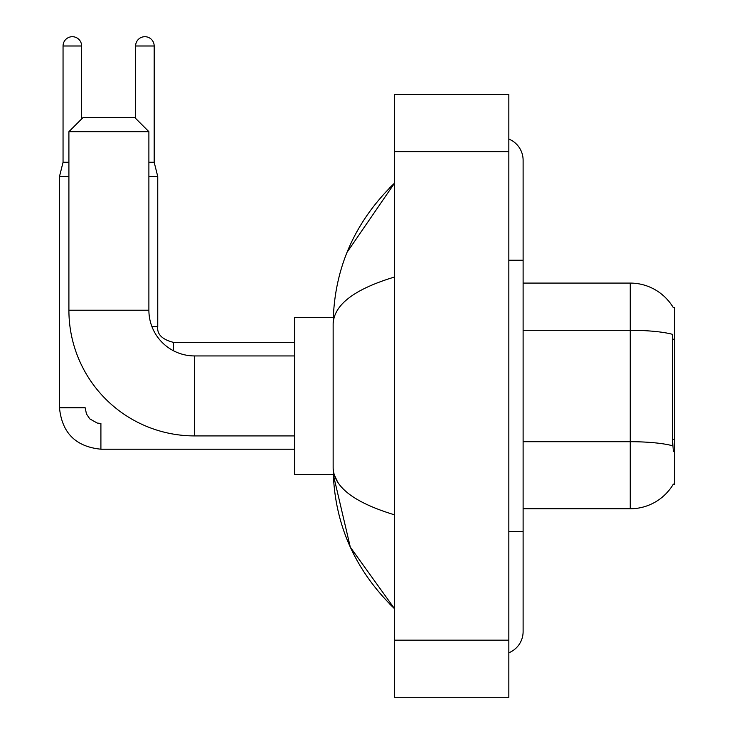 <?xml version="1.0" encoding="UTF-8"?>
<svg xmlns="http://www.w3.org/2000/svg" width="734" height="734" viewBox="0 0 734 734"><rect width="100%" height="100%" fill="white"/><g stroke="black" fill="none" stroke-linecap="round" stroke-linejoin="round"><path stroke-width="1.1" d="M523.113 508.763L630.24 508.763A49.995 49.995 0 0 0 673.362 484.055L673.115 484.477L674.518 484.477L674.518 307.372L673.216 307.546A49.995 49.995 0 0 0 630.24 283.085A49.995 49.995 0 0 1 673.115 307.372A49.995 49.995 0 0 0 630.24 283.085L523.113 283.085M673.362 451.63L672.445 439.216L672.656 334.383A49.995 8.68 180 0 0 630.24 330.3L630.24 283.085A49.995 49.995 0 0 1 673.216 307.546M294.582 435.913L194.602 435.913A125.688 125.688 0 0 1 68.904 310.225L68.904 131.68L83.19 117.403L134.616 117.403L148.892 131.68L68.904 131.68M194.602 435.913L194.602 355.935A45.71 45.71 0 0 1 148.892 310.225L148.892 131.68M333.273 317.363L294.582 317.363L294.582 474.485L333.273 474.485L350.301 547.133L394.571 608.743C354.228 569.584 333.759 522.553 333.144 467.631C333.603 486.853 354.082 502.588 394.571 514.837M68.904 162.251L63.051 162.251L63.051 45.985A9.285 9.285 0 0 1 72.336 36.7A9.285 9.285 0 0 1 81.621 45.985L81.621 118.972M294.582 449.199L100.907 449.199C75.776 446.712 61.968 432.913 59.482 407.783C61.968 432.913 75.776 446.712 100.907 449.199C75.776 446.712 61.968 432.913 59.482 407.783C61.968 432.913 75.776 446.712 100.907 449.199L100.907 423.49L97.227 423.05L89.796 418.885L86.438 413.912L85.19 407.783L59.509 407.783L59.482 176.536L68.904 176.536M135.616 118.403L135.616 45.985A9.285 9.285 0 0 1 144.892 36.7A9.285 9.285 0 0 1 154.177 45.985L154.177 162.251L157.755 176.536L157.755 326.648C156.883 334.273 162.122 339.503 173.463 342.365L173.463 350.751M148.892 176.536L157.755 176.536M148.892 162.251L154.177 162.251M508.836 531.618L523.113 531.618L523.113 160.251A22.855 22.855 0 0 0 508.836 139.065A22.855 22.855 0 0 1 523.113 160.251A22.855 22.855 0 0 0 508.836 139.065M508.836 652.783A22.855 22.855 0 0 0 523.113 631.598A22.855 22.855 0 0 1 508.836 652.783A22.855 22.855 0 0 0 523.113 631.598A22.855 22.855 0 0 1 508.836 652.783M394.571 277.012C354.164 289.187 333.695 304.931 333.144 324.217L333.144 467.631M394.571 697.3L508.836 697.3L508.836 94.548L394.571 94.548L394.571 697.3M333.144 324.217C333.759 269.295 354.228 222.255 394.571 183.105L347.054 252.312M337.438 481.623L334.163 474.485M674.518 339.236L672.445 339.236M674.518 439.216L672.445 439.216M630.24 508.763L630.24 330.3L523.113 330.3M672.803 445.832A49.995 8.68 180 0 0 630.24 441.703L523.113 441.703M68.904 310.225L148.892 310.225M63.051 45.985L81.621 45.985M151.947 326.648L157.755 326.648C156.883 334.273 162.122 339.503 173.463 342.365C162.122 339.503 156.883 334.273 157.755 326.648C156.883 334.273 162.122 339.503 173.463 342.365L294.582 342.365M135.616 45.985L154.177 45.985M508.836 260.231L523.113 260.231M394.571 640.167L508.836 640.167M394.571 151.681L508.836 151.681M294.582 355.935L194.602 355.935M59.482 407.783C61.968 432.913 75.776 446.712 100.907 449.199M63.051 162.251L59.482 176.536M157.755 326.648C156.883 334.273 162.122 339.503 173.463 342.365M523.113 531.618L523.113 631.598M394.571 183.105L389.598 187.904M394.571 608.743L389.598 603.944"/></g></svg>
